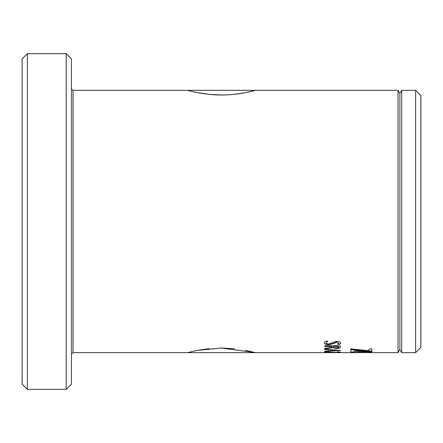 <?xml version="1.0" encoding="UTF-8"?>
<svg xmlns="http://www.w3.org/2000/svg" width="443" height="443" viewBox="0 0 443 443"><rect width="100%" height="100%" fill="white"/><g stroke="black" fill="none" stroke-linecap="round" stroke-linejoin="round"><path stroke-width="0.66" d="M245.627 92.62L255.495 90.35C255.904 90.195 239.724 95.073 221.517 94.963C203.293 95.084 187.073 90.189 187.505 90.35L190.091 91.014M187.505 352.65L197.473 350.363L221.511 348.037L255.495 352.65L245.505 350.358M234.613 348.735L221.517 348.037M208.963 348.674L197.362 350.385M27.394 389.375L22.15 384.125L22.15 58.875L27.394 53.625L27.394 389.375L66.217 389.375L66.217 53.625L27.394 53.625M66.217 53.625L71.461 58.875L71.461 384.125L66.217 389.375M415.606 90.35L420.85 95.594L420.85 347.406L415.606 352.65L415.606 90.35L401.685 90.35L401.685 352.65L415.606 352.65M324.514 352.65L73.034 352.65L73.034 90.35L398.047 90.35L399.868 93.495L399.868 349.505L401.685 352.65M398.047 90.35L398.047 352.65L399.868 349.505M359.384 352.523L366.04 352.595L358.514 352.224L350.95 352.617L360.203 352.523M364.329 352.639L352.683 352.639M350.839 348.84L350.839 349.433L371.821 351.305L371.821 348.89L370.182 348.89L367.734 350.585L350.839 348.84M371.821 351.559L350.839 349.826L350.839 352.163L352.849 352.163L355.015 351.238L371.821 352.185L371.821 351.559M324.37 352.639L326.917 352.634L325.993 352.434M332.411 352.65L325.993 352.645M332.328 352.645L351.543 352.65M338.491 352.639L334.005 352.44M325.544 352.55L326.458 352.528L326.458 352.047L336.486 352.523L340.573 352.229L338.291 351.808L337.333 351.847L338.723 352.202L336.148 352.395L325.55 351.781L324.603 351.858L324.603 352.528L325.544 352.55L324.603 352.318M324.603 351.41L328.772 351.028L328.772 349.837L325.029 349.566L324.603 349.311L325.422 349.106L340.34 350.479L324.603 351.41M324.603 348.464L328.861 347.788C330.639 347.672 331.613 347.373 331.779 346.897L331.779 346.492L324.996 346.492L324.603 346.138L324.99 345.773L339.493 345.773L340.34 346.016L340.246 347.5C339.886 348.126 338.557 348.453 336.265 348.48L332.372 347.716L325.893 348.674L324.603 348.464M324.37 342.843C324.204 342.002 324.963 341.431 326.635 341.127L327.615 341.282L326.225 342.854C326.214 343.53 327.067 343.901 328.789 343.973L336.453 341.315C339.183 341.459 340.556 342.074 340.573 343.164C340.695 343.862 340.008 344.294 338.507 344.46L337.566 344.349L338.723 343.181L336.647 342.24C334.482 343.325 331.934 344.172 329.022 344.781C325.948 344.676 324.398 344.028 324.37 342.843M190.208 91.042L197.467 92.637M197.534 92.648L208.47 94.276M208.952 94.326L221.517 94.963M233.843 94.348L234.546 94.276M234.652 94.265L245.533 92.637M360.203 352.312L360.979 352.528M360.979 352.323L361.704 352.539M361.704 352.329L362.374 352.545M362.374 352.34L362.994 352.556M362.994 352.346L363.565 352.567M354.04 352.556L353.475 352.567M354.04 352.346L354.666 352.545M354.666 352.34L355.336 352.539M355.336 352.329L356.056 352.528M356.056 352.323L356.831 352.523M356.831 352.318L357.651 352.523M357.651 352.312L358.514 352.517M358.514 352.312L359.384 352.312M350.839 349.228L371.821 351.1M350.839 351.958L352.849 352.163M352.849 351.958L355.015 351.238M355.015 351.028L371.821 351.975M338.723 352.202L338.225 351.808M340.445 352.124L338.546 352.285M329.409 352.085L326.458 352.047M326.458 352.318L325.544 352.34M328.772 349.837L324.603 349.106M340.34 350.275L324.603 351.199M338.258 350.468L330.389 349.737L330.389 350.939L338.258 350.468L330.389 349.942M331.779 346.492L324.996 346.293L324.603 345.939M340.34 346.819L340.246 347.301C339.886 347.921 338.557 348.248 336.265 348.276L332.372 347.511L325.893 348.475L324.603 348.259M338.723 346.492L333.396 346.293L333.396 347.052C333.402 347.572 334.293 347.849 336.071 347.877L338.563 347.423L338.723 346.492L333.396 346.492M327.615 341.093L326.225 342.854M340.573 342.971C340.695 343.663 340.008 344.095 338.507 344.261L337.566 344.156M338.723 343.181L336.647 342.046C334.482 343.131 331.934 343.973 329.022 344.582C325.943 344.477 324.392 343.834 324.37 342.649M73.034 90.35L71.461 88.777M365.475 352.65L398.047 352.65M399.868 93.495L401.685 90.35M73.034 352.65L71.461 354.223"/></g></svg>
